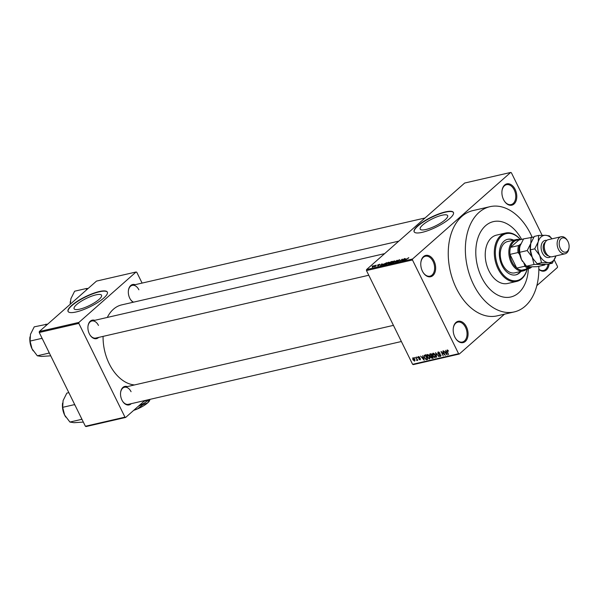 <?xml version="1.0" encoding="UTF-8"?>
<svg xmlns="http://www.w3.org/2000/svg" width="599" height="599" viewBox="0 0 599 599"><rect width="100%" height="100%" fill="white"/><g stroke="black" fill="none" stroke-linecap="round" stroke-linejoin="round"><path stroke-width="0.9" d="M434.005 260.962A10.947 7.21 -103 0 1 433.339 275.136A10.947 7.21 -103 0 1 423.238 272.635A10.947 7.21 -103 0 1 422.415 271.182A10.947 7.21 -103 0 1 420.872 262.347A10.947 7.21 -103 0 1 426.331 255.309A10.947 7.21 -103 0 1 434.005 260.962M423.134 272.47A10.213 6.731 77 0 0 429.97 276.154A10.213 6.731 77 0 0 433.084 261.426A10.213 6.731 77 0 0 425.387 256.237A10.213 6.731 77 0 0 420.85 262.534M515.14 189.411A10.947 7.21 -103 0 1 514.466 203.585A10.947 7.21 -103 0 1 504.365 201.077A10.947 7.21 -103 0 1 503.549 199.632A10.947 7.21 -103 0 1 501.999 190.796A10.947 7.21 -103 0 1 507.458 183.758A10.947 7.21 -103 0 1 515.14 189.411M504.261 200.92A10.213 6.731 77 0 0 511.097 204.596A10.213 6.731 77 0 0 514.219 189.876A10.213 6.731 77 0 0 506.514 184.687A10.213 6.731 77 0 0 501.977 190.984M549.126 263.957A10.947 7.21 -103 0 1 538.838 269.378M538.838 269.183A10.213 6.731 77 0 0 543.518 270.486A10.213 6.731 77 0 0 548.055 264.196M466.426 326.844A10.947 7.21 -103 0 1 465.752 341.018A10.947 7.21 -103 0 1 455.659 338.517A10.947 7.21 -103 0 1 454.836 337.065A10.947 7.21 -103 0 1 453.286 328.23A10.947 7.21 -103 0 1 458.744 321.191A10.947 7.21 -103 0 1 466.426 326.844M455.554 338.353A10.213 6.731 77 0 0 462.391 342.036A10.213 6.731 77 0 0 465.505 327.309A10.213 6.731 77 0 0 457.808 322.12A10.213 6.731 77 0 0 453.271 328.417M442.017 215.236A15.297 3.871 -26.2 0 0 426.87 221.892A15.297 3.871 -26.2 0 0 420.191 229.132A15.297 3.871 -26.2 0 0 425.822 229.522A15.297 3.871 -26.2 0 0 440.961 222.865A15.297 3.871 -26.2 0 0 447.64 215.625A15.297 3.871 -26.2 0 0 442.017 215.236M445.379 211.904A21.893 5.541 -26.2 0 0 423.71 221.428A21.893 5.541 -26.2 0 0 414.149 231.791A21.893 5.541 -26.2 0 0 422.205 232.345A21.893 5.541 -26.2 0 0 443.881 222.821A21.893 5.541 -26.2 0 0 453.436 212.458A21.893 5.541 -26.2 0 0 445.379 211.904M453.495 212.593A21.893 5.541 -26.2 0 0 445.506 212.158A21.893 5.541 -26.2 0 0 424.047 221.548A21.893 5.541 -26.2 0 0 414.216 231.918M98.67 337.394A9.487 6.252 -103 0 1 90.052 335.088A9.487 6.252 -103 0 1 89.341 333.83A9.487 6.252 -103 0 1 88.001 326.17A9.487 6.252 -103 0 1 94.747 320.33M89.947 334.923A8.76 5.773 77 0 0 95.795 338.061L368.774 275.248M131.278 403.659A9.487 6.252 -103 0 1 122.653 401.352A9.487 6.252 -103 0 1 121.949 400.095A9.487 6.252 -103 0 1 120.609 392.435A9.487 6.252 -103 0 1 127.347 386.595M122.555 401.188A8.76 5.773 77 0 0 128.396 404.325L401.382 341.512M133.188 302.248A9.487 6.252 -103 0 1 130.462 299.448A9.487 6.252 -103 0 1 129.751 298.19A9.487 6.252 -103 0 1 128.411 290.53A9.487 6.252 -103 0 1 135.157 284.69M130.357 299.283A8.76 5.773 77 0 0 133.599 302.151M481.626 277.359A38.68 25.487 77 0 0 510.775 296.992A38.68 25.487 77 0 0 528.363 268.674A38.68 25.487 77 0 1 510.775 296.992A38.68 25.487 77 0 1 481.626 277.359A38.68 25.487 77 0 1 493.434 221.608A38.68 25.487 77 0 0 481.626 277.359M532.092 237.099A54 35.588 77 0 0 530.692 234.089A54 35.588 77 0 0 489.997 206.67A54 35.588 77 0 0 473.517 284.51A54 35.588 77 0 0 514.212 311.929A54 35.588 77 0 0 538.786 266.33M489.997 206.67L472.881 210.608A54 35.588 77 0 0 456.401 288.448A54 35.588 77 0 0 497.095 315.868L514.212 311.929M398.799 241.135L121.709 304.884A40.867 26.933 77 0 0 107.296 317.44M103.08 336.383A40.867 26.933 77 0 0 109.235 363.795A40.867 26.933 77 0 0 134.535 384.94M95.922 294.865A15.297 3.871 -26.2 0 0 80.783 301.522A15.297 3.871 -26.2 0 0 74.104 308.762A15.297 3.871 -26.2 0 0 79.727 309.151A15.297 3.871 -26.2 0 0 94.874 302.495A15.297 3.871 -26.2 0 0 101.553 295.255A15.297 3.871 -26.2 0 0 95.922 294.865M99.292 291.533A21.893 5.541 -26.2 0 0 77.615 301.057A21.893 5.541 -26.2 0 0 68.054 311.42A21.893 5.541 -26.2 0 0 76.11 311.974A21.893 5.541 -26.2 0 0 97.787 302.45A21.893 5.541 -26.2 0 0 107.341 292.087A21.893 5.541 -26.2 0 0 99.292 291.533M107.401 292.222A21.893 5.541 -26.2 0 0 99.412 291.788A21.893 5.541 -26.2 0 0 77.96 301.177A21.893 5.541 -26.2 0 0 68.129 311.547M375.371 265.537L376.097 265.117L375.371 265.537M376.097 265.784L374.495 266.727L376.172 265.941M377.707 264.998L378.433 264.578L377.707 264.998M378.366 264.99L379.826 264.241L380.021 264.601L378.755 264.863L379.13 265.357L377.804 266.031L377.572 265.716L378.748 265.477L378.366 264.99M379.077 265.402L378.89 265.02L379.13 265.357M382.903 264.077L380.268 265.919L381.885 263.785L381.728 264.346L382.963 264.196M385.898 264.646L385.981 263.725L388.676 262.197L389.23 262.347L388.639 263.088L385.352 264.601M388.961 262.781L388.676 262.197L389.23 262.347M391.491 263.365L391.574 262.437L394.269 260.917L394.823 261.067L394.232 261.8L390.945 263.313M394.554 261.493L394.269 260.917L394.823 261.067M408.623 257.967L404.954 260.243L408.803 257.697M407.979 258.334L408.129 257.929M412.471 259.973L366.468 270.561L366.543 269.58L464.667 183.039L510.67 172.452L412.546 259L412.471 259.973L458.602 353.732L459.306 354.024L504.493 314.161M366.543 269.58L412.546 259M405.86 258.798L403.217 260.64L404.834 258.506L404.677 259.067L405.92 258.918M401.944 260.58L404.445 258.596L401.742 260.977L402.116 259.479L399.6 261.471L402.311 259.09L402.019 260.737M397.983 261.067L397.766 260.617L399.608 259.689L399.825 260.228L398.11 260.535L398.605 261.239L396.897 262.115L396.68 261.643L398.447 261.097L397.639 261.067L397.766 260.617L397.639 261.067M399.862 260.198L399.608 259.689L399.825 260.228M398.11 260.535L398.605 261.239M396.897 262.115L396.68 261.643L396.912 262.115M397.055 261.531L397.287 262.003M393.071 262.976L397.174 260.266L395.482 262.422L396.718 260.58L393.071 262.976M389.777 262.998L389.552 262.542L391.379 261.598L392.435 261.359L389.732 263.747L388.422 263.605L389.552 262.542L389.402 263.118M388.676 263.987L388.422 263.605L388.616 264.002M382.701 265.327L383.195 264.376L386.842 262.647L384.139 265.028L382.529 265.26M372.458 266.802L374.36 265.499L374.285 266.173L372.323 267.289L372.368 266.63L372.323 267.289M374.562 265.911L374.36 265.499L374.285 266.173M372.159 266.278L372.885 265.859L372.159 266.278M536.831 285.648L557.429 267.476L557.504 266.503L554.27 259.929M459.306 354.024L413.303 364.604L412.599 364.312L458.602 353.732M510.67 172.452L511.374 172.744L542.14 235.287M414.463 357.536L415.114 358.097L414.463 357.536M416.799 357.004L417.451 357.558L416.799 357.004M422.714 355.641L424.219 360.231L420.588 356.128L421.891 357.303L423.074 357.034L422.714 355.641M428.644 354.99L429.723 356.427L429.558 359.063L427.124 357.086L426.683 355.417L427.319 354.518L428.644 354.99M434.238 353.702L435.316 355.147L435.151 357.783L432.718 355.799L432.276 354.129L432.912 353.23L434.238 353.702M438.992 352.07L438.161 353.447L440.924 355.102L440.557 356.54L438.88 355.447L440.287 356.023L440.25 354.735L438.865 354.466L437.824 353.53L438.258 352.002L440.123 353.238L438.198 352.661L438.902 352.032M440.287 356.023L440.834 354.93M437.862 352.19L438.258 352.002M445.663 350.363L447.168 354.952L443.545 350.849L444.847 352.025L446.023 351.755L445.663 350.363M366.468 270.561L412.599 364.312M447.797 350.153L448.524 351.179L447.348 350.482L447.146 350.902L448.546 354.63L447.064 351.62L447.109 349.966L447.797 350.153M447.76 350.123L447.146 350.902M442.818 351.014L445.334 355.372L441.785 352.227L443.2 355.866L441.014 351.433L444.563 354.563L442.818 351.014M435.555 352.684L439.074 356.809L435.997 353.163L436.664 357.371L435.555 352.684M430.089 353.942L431.145 353.702L433.324 358.135L432.268 358.382L430.786 357.476L430.696 356.465L429.693 355.484L430.089 353.942L429.655 354.136M424.556 355.214L425.552 354.99L427.731 359.422L426.203 359.685L424.369 357.753L424.556 355.214L424.107 355.424M418.469 356.555L419.809 357.401L418.671 357.019L418.461 357.625L420.438 358.794L420.124 359.887L418.881 359.153L419.884 359.43L420.131 358.936L418.154 357.783L418.169 356.697M419.098 356.645L418.461 357.625M419.884 359.43L420.393 358.704M415.826 357.229L417.75 360.373L417.159 359.939L416.627 360.501L416.911 359.572L415.826 357.229M417.421 359.7L417.174 360.478M416.769 360.021L417.226 359.295M413.003 357.813L414.77 359.265L414.643 361.152L412.891 359.729L412.733 357.94M39.242 332.497L39.317 331.524L78.903 322.419L78.828 323.393L39.242 332.497L85.38 426.256L124.966 417.144L125.663 417.436L144.816 400.544M125.663 417.436L86.076 426.548L85.38 426.256M78.903 322.419L136.078 271.991L136.782 272.283L142.098 283.087M136.078 271.991L96.499 281.096L39.317 331.524M78.828 323.393L124.966 417.144M98.468 325.437A8.76 5.773 77 0 0 91.864 320.989A8.76 5.773 77 0 0 87.978 326.365M131.069 391.701A8.76 5.773 77 0 0 124.472 387.254A8.76 5.773 77 0 0 120.586 392.63M138.878 289.796A8.76 5.773 77 0 0 132.274 285.349A8.76 5.773 77 0 0 128.388 290.725M521.624 239.39A38.68 25.487 77 0 0 493.434 221.608L493.434 221.608A38.68 25.487 77 0 1 521.624 239.39M446.48 353.657L446.165 352.294L445.214 352.512L446.742 354.533L446.787 353.388M446.33 351.531L445.214 352.512M439.307 354.076L438.865 354.466M433.309 353.215L432.276 354.129M433.654 353.32L433.07 355.739L434.896 357.259L435.795 356.577M434.896 357.259L434.971 355.214L432.912 353.874L433.579 353.29M433.092 357.655L432.268 358.382M431.235 355.986L430.696 356.465M432.733 357.693L432.081 356.368L431.1 356.645L431.085 357.326L432.141 357.835L432.995 357.461M432.141 355.724L431.085 357.326M431.827 355.851L431.055 354.301L430.015 354.601L430.03 355.402L431.153 356.008L432.089 355.619M430.988 353.739L430.015 354.601M431.16 353.739L430.337 354.466M427.716 354.503L426.683 355.417M428.06 354.608L427.476 357.026L429.303 358.546L430.202 357.865M429.303 358.546L429.378 356.502L427.319 355.162L427.986 354.578M426.945 359.026L426.203 359.685M427.139 358.981L425.47 355.581L424.856 355.724L424.317 356.57L424.713 357.685L426.009 359.145L427.401 358.749M425.589 355.072L424.317 356.57M423.53 358.943L423.208 357.581L422.265 357.798L423.785 359.819L423.837 358.674M423.381 356.809L422.265 357.798M417.174 360.021L416.627 360.501M417.338 359.52L416.911 359.902M413.624 357.91L413.213 359.625L414.426 360.688L415.092 360.156M414.426 360.688L414.433 359.34L413.078 358.344L413.587 357.895M404.325 259.869L405.426 259.105L404.482 259.322L403.651 260.355L404.385 259.996M391.439 262.871L393.895 261.875L393.955 261.194L391.903 262.369L391.439 262.871L391.888 263.246M393.97 262.025L393.955 261.194M389.709 263.545L390.518 262.834L388.803 263.485L389.784 263.695M388.803 263.485L389.208 263.867M390.833 262.549L391.783 261.718L389.897 262.459L390.907 262.706M390.249 262.894L389.897 262.459M385.846 264.159L388.302 263.163L388.362 262.482L386.31 263.65L385.846 264.159L386.295 264.533M388.377 263.313L388.362 262.482M384.116 264.833L386.19 263.006L383.525 264.301L383.083 265.035L384.191 264.983M381.368 265.147L382.476 264.384L381.526 264.601L380.702 265.642L381.428 265.275M378.92 265.522L378.665 265.005M372.728 266.533L372.608 267.042L373.948 266.256L374.068 265.746L372.728 266.533L372.675 267.184M374.016 266.398L374.068 265.746M513.695 240.162A18.247 12.025 77 0 0 507.645 239.308A18.247 12.025 77 0 0 502.074 265.604A18.247 12.025 77 0 0 515.821 274.866A18.247 12.025 77 0 0 520.898 271.452M513.163 240.281A18.247 12.025 77 0 0 507.375 239.368M520.449 239.66A24.08 15.873 77 0 0 499.491 238.312A24.08 15.873 77 0 0 498.982 268.33A24.08 15.873 77 0 0 514.511 280.819A24.08 15.873 77 0 0 527.187 268.944M527.247 268.936A24.814 16.353 -103 0 1 516.765 281.388A24.814 16.353 -103 0 1 498.061 268.794A24.814 16.353 -103 0 1 505.638 233.026A24.814 16.353 -103 0 1 520.509 239.645M505.638 233.026L496.541 235.122A24.814 16.353 77 0 0 488.971 270.883A24.814 16.353 77 0 0 507.667 283.477L516.765 281.388M526.761 269.048A16.053 10.58 -103 0 1 526.618 269.176A16.053 10.58 -103 0 1 523.354 270.883L514.796 272.852A16.053 10.58 -103 0 1 502.696 264.706A16.053 10.58 -103 0 1 507.6 241.562L516.158 239.593A16.053 10.58 -103 0 1 520.022 239.757M515.552 274.919A18.247 12.025 77 0 0 520.366 271.572M47.755 324.081L34.225 326.852L30.482 334.339L30.07 341.071L41.713 338.39L42.574 339.259M45.868 324.171L46.041 325.601M41.96 338.016L41.713 338.39M48.871 352.062L48.961 353.111L37.31 355.791L32.024 348.813L30.07 341.071M48.961 353.111L49.38 353.088M50.728 355.828L41.346 356.427L37.31 355.791M29.957 336.878A14.69 9.681 77 0 0 29.95 336.96A14.69 9.681 77 0 0 32.024 348.813A14.69 9.681 77 0 0 33.125 350.759A14.69 9.681 77 0 0 33.185 350.842L33.125 350.759M523.354 270.883A16.053 10.58 -103 0 1 510.213 260.243A16.053 10.58 -103 0 1 512.901 241.3A16.053 10.58 -103 0 1 516.158 239.593M518.524 245.553L519.872 244.714A14.593 9.621 77 0 0 519.176 253.759L517.993 252.553A15.327 10.101 -103 0 1 518.524 245.553L510.505 247.394L518.861 240.027A15.327 10.101 77 0 0 513.747 241.809A15.327 10.101 77 0 0 510.505 247.394A15.327 10.101 77 0 0 509.966 254.395L516.712 268.097A15.327 10.101 77 0 0 521.722 270.201A15.327 10.101 77 0 0 526.835 268.419M517.993 252.553L509.966 254.395A15.327 10.101 77 0 0 516.712 268.097L524.731 266.256L524.612 264.803A14.593 9.621 77 0 0 531.096 267.521L531.86 266.84M531.096 267.521L529.748 268.359A15.327 10.101 -103 0 1 524.731 266.256M521.722 270.201L529.748 268.359M520.793 243.898L519.872 244.714M518.861 240.027L523.541 238.949M519.176 253.759L519.999 255.429M523.885 263.32L524.612 264.803M88.165 288.441L86.278 288.531L86.451 289.961M86.278 288.531L74.635 291.211L70.892 298.699L70.323 304.18M70.368 301.237A14.69 9.681 77 0 0 70.36 301.319A14.69 9.681 77 0 0 70.233 304.262M68.848 392.652L66.826 393.116L63.09 400.604L62.678 407.335L74.321 404.654L75.182 405.523M74.568 404.28L74.321 404.654M81.479 418.327L81.569 419.375L69.918 422.055L64.632 415.077L62.678 407.335M81.569 419.375L81.981 419.352M83.336 422.093L73.954 422.692L69.918 422.055M62.566 403.142A14.69 9.681 77 0 0 62.558 403.217A14.69 9.681 77 0 0 64.632 415.077A14.69 9.681 77 0 0 65.733 417.024A14.69 9.681 77 0 0 65.785 417.106L65.733 417.024M561.121 236.732L548.287 239.69A8.76 5.773 77 0 0 544.371 245.246L544.281 245.987A7.3 4.807 77 0 0 545.315 251.879A7.3 4.807 77 0 0 545.861 252.845L546.266 253.474A8.76 5.773 77 0 0 552.211 256.754L565.052 253.804A8.76 5.773 -103 0 1 558.448 249.356A8.76 5.773 -103 0 1 561.121 236.732A8.76 5.773 -103 0 1 567.066 240.019L567.47 240.648A7.3 4.807 77 0 0 560.739 238.979A7.3 4.807 77 0 0 560.29 248.428A7.3 4.807 77 0 0 565.411 252.201A7.3 4.807 77 0 0 569.05 247.507A7.3 4.807 77 0 0 568.017 241.614A7.3 4.807 77 0 0 567.47 240.648M544.371 245.246A8.76 5.773 77 0 0 545.614 252.314A8.76 5.773 77 0 0 546.266 253.474M533.889 237.032L523.586 238.889L520.052 245.957L519.565 248.286L519.662 252.306L527.217 250.569L532.212 257.158L534.053 264.466L526.499 266.211L521.512 259.622L519.662 252.306M531.141 237.152L530.751 243.501L527.217 250.569M534.053 264.466L541.009 264.346L544.813 264.945L537.258 266.682L530.31 266.81L526.499 266.211M544.813 264.945L545.21 264.339M530.257 245.889A13.867 9.135 77 0 0 530.25 245.964A13.867 9.135 77 0 0 532.212 257.158A13.867 9.135 77 0 0 533.245 258.993A13.867 9.135 77 0 0 533.267 259.03M519.558 248.353A13.867 9.135 -103 0 0 519.55 248.428A13.867 9.135 -103 0 0 521.512 259.622A13.867 9.135 77 0 0 522.545 261.456A13.867 9.135 77 0 0 522.575 261.493M551.979 238.836A13.867 9.135 77 0 0 545.577 235.302A13.867 9.135 77 0 0 538.239 241.771L534.705 248.847L539.699 255.436L541.541 262.744L548.497 262.624L552.308 263.223L547.958 264.219L541.009 264.346L537.198 263.747L533.297 259.067L532.212 257.158L530.362 249.85L530.751 243.501L534.286 236.425L538.628 235.422L538.239 241.771A13.867 9.135 77 0 0 539.699 255.436A13.867 9.135 77 0 0 548.497 262.624A13.867 9.135 77 0 0 555.835 256.147A13.867 9.135 77 0 0 555.902 255.908M552.031 238.829L549.388 235.901L545.577 235.302L538.628 235.422M552.308 263.223L555.835 256.147M541.541 262.744L537.198 263.747M534.705 248.847L530.362 249.85M569.05 247.507L568.96 248.248A8.76 5.773 -103 0 1 565.052 253.804M150.012 399.346L147.601 402.925L142.989 404.602L137.366 408.982L134.258 409.858M142.989 404.602L142.682 403.973M149.263 399.518A17.513 4.433 153.8 0 1 138.347 406.249M149.218 399.533L143.895 401.352M150.042 399.346L149.615 400.461A12.407 3.137 153.8 0 1 147.601 402.925A12.407 3.137 153.8 0 1 137.366 408.982A12.407 3.137 153.8 0 1 133.734 410.322M439.98 354.196L439.569 354.563M432.201 355.851L431.437 356.517M427.521 358.988L426.78 359.64M419.884 358.187L419.412 358.599M398.649 261.201L398.447 260.797M550.526 256.769A8.76 5.773 -103 0 1 542.402 253.048A8.76 5.773 -103 0 1 541.608 244.033A8.76 5.773 -103 0 1 546.76 240.416M545.337 242.108A7.3 4.807 77 0 0 544.244 252.119A7.3 4.807 77 0 0 548.504 255.87M447.228 350.542L447.73 350.101M440.55 355.896L441.066 355.447M431.1 356.645L432.643 355.282M424.451 355.903L426.001 354.541M418.484 357.109L419.038 356.615M420.101 359.333L420.513 358.966M416.852 359.984L417.346 359.542M384.625 253.632L91.864 320.989M132.274 285.349L425.035 217.991M124.472 387.254L393.438 325.369"/></g></svg>
